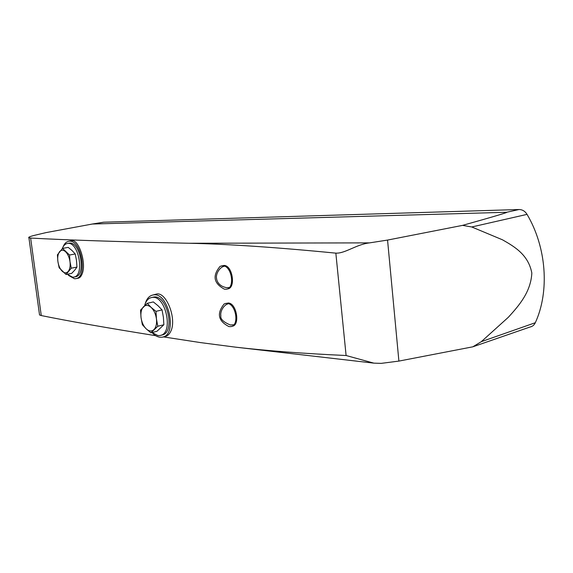 <?xml version="1.0" encoding="UTF-8"?>
<svg xmlns="http://www.w3.org/2000/svg" width="573" height="573" viewBox="0 0 573 573"><rect width="100%" height="100%" fill="white"/><g stroke="black" fill="none" stroke-linecap="round" stroke-linejoin="round"><path stroke-width="0.86" d="M227.015 289.043L227.502 288.928C236.105 288.477 232.617 265.192 223.957 265.442L220.139 266.302C212.225 275.742 213.657 283.37 224.437 289.186L226.156 289.243C235.453 288.627 231.879 265.335 222.532 265.743L221.758 265.786M75.801 278.621L77.835 278.299C79.747 278.055 81.23 276.444 82.297 273.479C86.552 262.556 78.565 238.748 71.539 240.717M162.997 336.938L164.752 336.566C167.18 336.236 169.135 334.603 170.618 331.638C177.229 319.49 166.399 291.392 156.443 294.064L152.977 294.995C168.827 291.163 178.131 336.48 161.665 337.225L159.888 337.225C157.167 336.874 154.552 335.327 152.053 332.584M30.627 238.06C65.58 240.001 118.346 241.734 188.947 243.26L369.592 242.873L387.556 240.073L462.554 225.375C494.048 216.537 508.745 212.168 506.639 212.268L92.31 224.036L46.091 232.595L35.146 235.174C30.004 236.427 27.934 237.301 28.929 237.809L30.627 238.06L41.263 315.565L39.537 314.964L39.408 314.047M369.592 242.873C356.306 244.363 345.225 253.574 335.842 253.144L346.099 355.518C304.019 353.605 267.176 350.819 235.575 347.159L200.672 342.618L163.284 336.881M155.677 335.678C107.667 327.985 69.534 321.281 41.263 315.565M335.842 253.144C276.895 247.364 227.932 244.069 188.947 243.26M231.728 326.352L231.986 326.288C240.388 325.822 236.764 303.153 228.24 302.995L224.222 303.898C216.508 313.424 218.091 320.987 228.964 326.589L230.668 326.639C239.743 325.994 236.019 303.325 226.829 303.339L225.805 303.375M71.267 268.178L69.992 261.675L69.519 255.014L62.543 248.388L68.23 247.386L72.119 250.602L75.228 253.975L76.496 260.464L76.961 267.09L74.712 270.177L71.682 273.385L66.024 274.488L71.267 268.178L76.961 267.09M157.797 326.259L156.45 318.925L155.971 311.361L151.157 307.429L147.261 303.325L153.335 301.928L158.105 305.803L162.052 309.914L163.391 317.227L163.871 324.741L156.952 331.294L150.921 332.827L157.797 326.259L163.871 324.741M462.554 225.375L471.772 226.972L502.514 239.822C514.841 246.841 528.385 254.885 531.837 273.049C530.834 292.044 519.009 305.552 508.394 317.227L481.327 341.666L472.811 346.823L529.989 327.025C532.424 326.531 534.201 325.099 535.325 322.714C549.7 291.399 546.556 247.307 527.045 214.374C525.04 211.172 522.375 209.56 519.052 209.525L103.57 222.209M346.099 355.518L373.847 363.139L381.152 363.375L398.894 361.09L472.811 346.823M145.177 303.862C146.645 298.719 149.245 295.768 152.977 294.995M152.49 297.323L153.564 297.079C167.696 294.049 175.911 334.066 161.385 335.09L161.034 335.184M63.009 247.027C64.312 243.683 66.21 241.777 68.688 241.319C81.352 238.325 88.371 278.349 75.278 278.707L74.454 278.729L68.431 275.348M68.731 243.246L69.132 243.174C80.428 240.81 86.638 276.215 75.07 276.823L74.032 277.031M144.597 305.71C145.929 300.854 148.343 298.11 151.845 297.473C165.955 294.443 174.192 334.51 159.674 335.534L157.919 335.556L152.017 332.548M155.971 311.361L162.052 309.914M147.261 303.325L140.535 310.086L141.022 317.506L142.362 324.698L146.194 328.852L150.921 332.827M141.022 317.506C140.521 312.743 141.33 309.184 143.451 306.827C145.714 304.75 148.285 304.951 151.157 307.429C153.979 310.201 155.741 314.033 156.45 318.925C156.945 323.781 156.092 327.369 153.908 329.668C151.594 331.652 149.023 331.38 146.194 328.852C143.436 326.066 141.71 322.284 141.022 317.506M62.264 248.675C63.46 245.559 65.215 243.819 67.514 243.453C78.795 241.09 85.026 276.537 73.459 277.146L72.599 277.182L67.277 274.245M69.519 255.014L75.228 253.975M62.543 248.388L57.407 254.842L57.873 261.395L59.148 267.784L66.024 274.488M57.873 261.395C57.379 257.17 57.945 253.939 59.556 251.705C61.29 249.713 63.309 249.728 65.609 251.762C67.872 254.061 69.333 257.363 69.992 261.675C70.479 265.979 69.892 269.231 68.23 271.43C66.461 273.35 64.441 273.278 62.171 271.201C59.95 268.887 58.518 265.621 57.873 261.395M481.327 341.666L535.325 322.714M471.772 226.972L527.045 214.374M506.639 212.268L519.052 209.525M92.31 224.036L103.885 222.174M387.556 240.073L398.894 361.09M91.795 224.107L103.684 222.188M28.929 237.809L39.537 314.964M68.688 241.319L71.539 240.71M235.89 347.195L373.804 363.132M151.845 297.473L153.564 297.079M67.514 243.453L69.132 243.174M229.336 287.496L226.579 287.66C217.726 286.042 216.637 279.696 216.522 278.206C215.67 274.037 219.717 266.825 224.595 266.201M233.884 324.776L230.31 324.963C223.363 322.047 220.211 318.989 220.856 315.802C219.953 311.733 223.649 304.628 228.534 303.726"/></g></svg>
